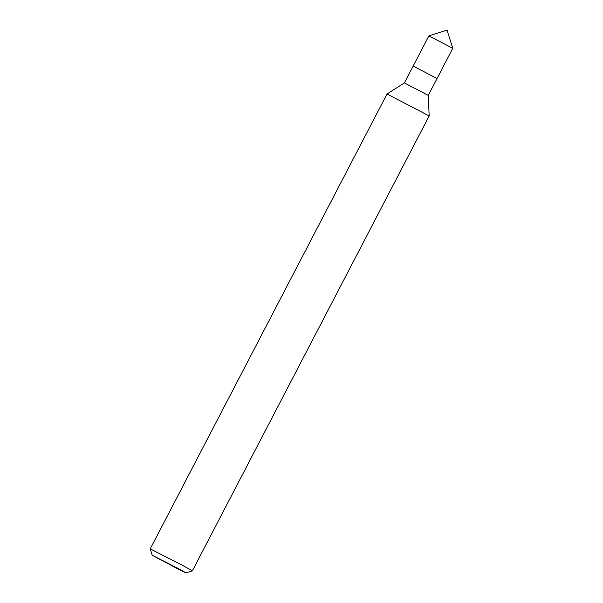 <?xml version="1.0" encoding="UTF-8"?>
<svg xmlns="http://www.w3.org/2000/svg" width="603" height="603" viewBox="0 0 603 603"><rect width="100%" height="100%" fill="white"/><g stroke="black" fill="none" stroke-linecap="round" stroke-linejoin="round"><path stroke-width="0.9" d="M178.322 569.149L152.242 555.295L177.312 568.049L185.965 572.85L178.322 569.149M152.242 555.295L150.222 548.881L181.413 564.747L192.38 570.83L185.965 572.85M150.222 548.881L387.013 94.008L429.17 115.957L428.273 95.38L437.047 78.518L431.635 75.895M387.02 94.008L404.387 82.943L428.273 95.38M404.387 82.943L413.161 66.081L437.047 78.518L452.778 48.308L428.891 35.871L413.161 66.081L437.047 78.518M192.38 570.83L429.17 115.957M452.778 48.308L447.049 30.15L428.891 35.871"/></g></svg>
